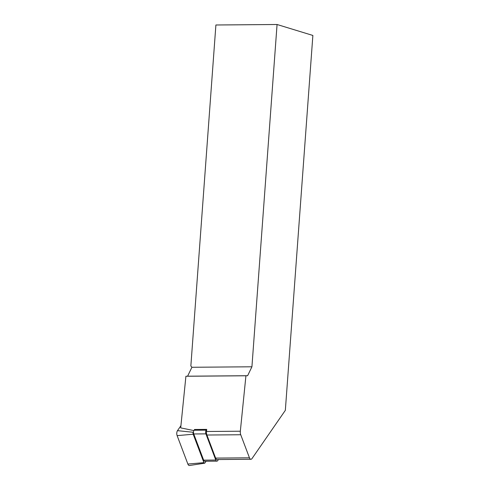 <?xml version="1.0" encoding="UTF-8"?>
<svg xmlns="http://www.w3.org/2000/svg" width="490" height="490" viewBox="0 0 490 490"><rect width="100%" height="100%" fill="white"/><g stroke="black" fill="none" stroke-linecap="round" stroke-linejoin="round"><path stroke-width="0.73" d="M193.838 430.569L180.7 427.88L185.912 376.259L245.931 375.775L240.333 431.218A4.441 2.26 89.5 0 0 240.737 434.752L249.453 457.819A3.553 1.807 89.5 0 0 250.929 459.277L217.095 459.553A3.553 1.807 -90.5 0 1 215.618 458.095L206.909 435.022A4.441 2.26 -90.5 0 1 206.498 431.488L206.713 429.381L194.555 429.479L194.028 430.245A2.664 1.354 -90.5 0 0 193.752 433.962L203.644 460.153A2.664 1.354 -90.5 0 0 204.753 461.243L216.905 461.145A2.664 1.354 -90.5 0 1 215.796 460.055L205.91 433.871A2.664 1.354 -90.5 0 1 206.186 430.147L206.713 429.381M250.929 459.277A3.553 1.807 89.5 0 0 251.983 458.597L285.339 410.338L312.871 35.452L277.064 24.5L251.927 366.79L247.615 375.714L245.931 375.775M277.064 24.5L215.9 24.99L190.855 365.969L191.909 367.273L187.596 376.191L185.912 376.259M247.615 375.714L187.596 376.191M191.909 367.273L251.927 366.79M218.454 459.54L217.695 460.631A2.664 1.354 -90.5 0 1 216.905 461.145M206.106 461.231L204.912 462.958A1.39 0.704 -90.5 0 1 204.55 463.221L189.471 465.5A3.553 1.807 -90.5 0 1 187.866 464.055L177.129 435.628A3.553 1.807 -90.5 0 1 177.49 430.661L180.914 425.706M204.55 463.221A1.39 0.704 -90.5 0 1 203.926 462.652L193.189 434.226A1.39 0.704 -90.5 0 1 193.329 432.284L193.489 432.051M240.333 431.218L206.498 431.488M240.737 434.752L206.909 435.022M249.453 457.819L215.618 458.095M206.186 430.147L194.028 430.245M215.796 460.055L203.644 460.153M205.91 433.871L193.752 433.962M193.329 432.284L177.49 430.661M203.926 462.652L187.866 464.055M193.189 434.226L177.129 435.628"/></g></svg>
